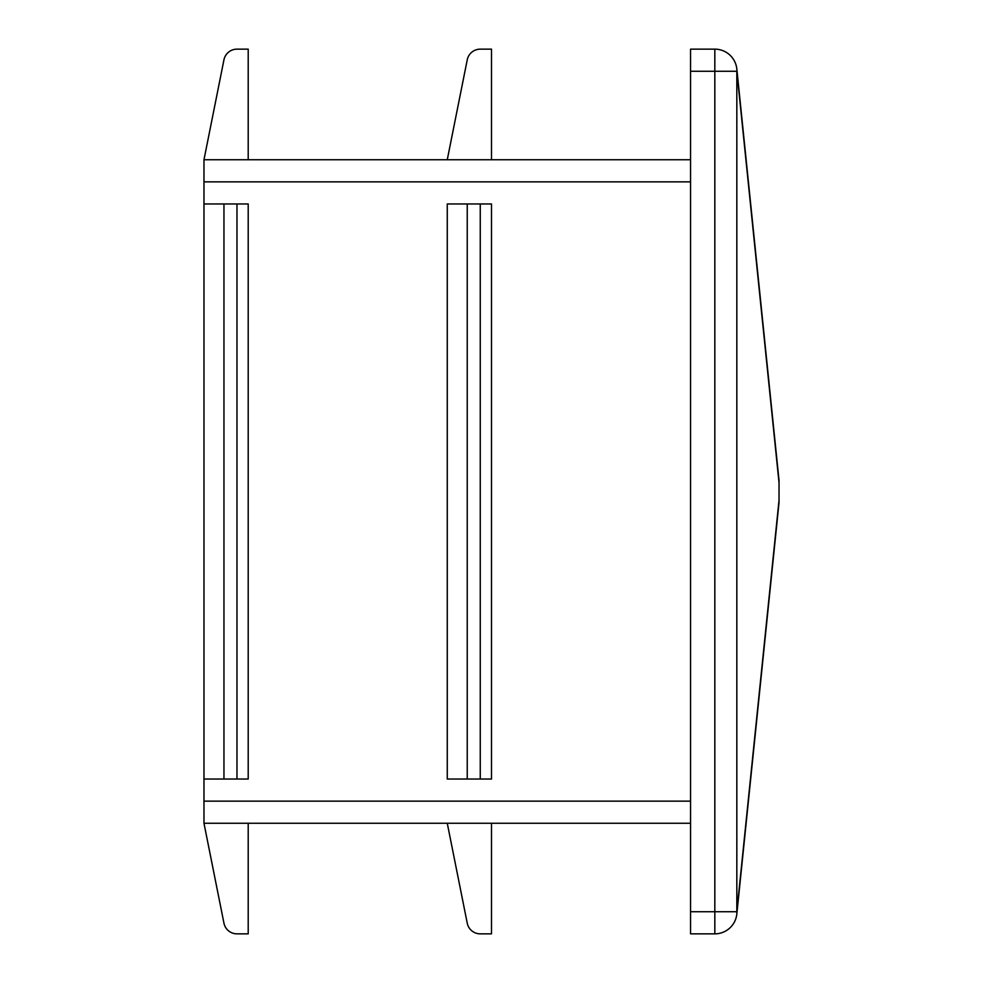 <?xml version="1.0" encoding="UTF-8"?>
<svg xmlns="http://www.w3.org/2000/svg" width="983" height="983" viewBox="0 0 983 983"><rect width="100%" height="100%" fill="white"/><g stroke="black" fill="none" stroke-linecap="round" stroke-linejoin="round"><path stroke-width="1.47" d="M248.208 823.263L248.208 933.85L236.964 933.85A13.271 13.271 0 0 1 223.952 923.184L203.972 823.263L690.558 823.263M236.964 203.972L223.952 203.972L223.952 779.028L248.208 779.028L248.208 203.972L236.964 203.972L236.964 779.028M248.208 159.738L248.208 49.15L236.964 49.15A13.271 13.271 0 0 0 223.952 59.816L203.972 159.738L690.558 159.738M690.558 49.15L714.825 49.15L714.825 933.85L690.558 933.85L690.558 911.732L736.832 911.732A22.117 15.593 5.9 0 1 736.832 913.993L779.028 502.559L779.028 480.441L736.832 69.007A22.117 15.593 174.1 0 1 736.832 71.267L690.558 71.267L690.558 49.15M736.832 69.007A22.117 22.117 0 0 0 714.825 49.15A22.117 22.117 0 0 1 736.832 69.007M203.972 823.263L203.972 779.028L223.952 779.028M203.972 159.738L203.972 203.972L223.952 203.972M491.5 159.738L491.5 49.15L480.257 49.15A13.271 13.271 0 0 0 467.244 59.816L447.265 159.738M467.244 203.972L447.265 203.972L447.265 779.028L491.5 779.028L491.5 203.972L467.244 203.972L467.244 779.028M690.558 71.267L690.558 911.732M203.972 203.972L203.972 779.028M736.832 913.993A22.117 22.117 0 0 1 714.825 933.85A22.117 22.117 0 0 0 736.832 913.993M491.5 823.263L491.5 933.85L480.257 933.85A13.271 13.271 0 0 1 467.244 923.184L447.265 823.263M779.028 500.298L736.832 911.732L736.832 71.267L779.028 482.702M203.972 801.145L690.558 801.145M203.972 181.855L690.558 181.855M480.257 203.972L480.257 779.028"/></g></svg>
